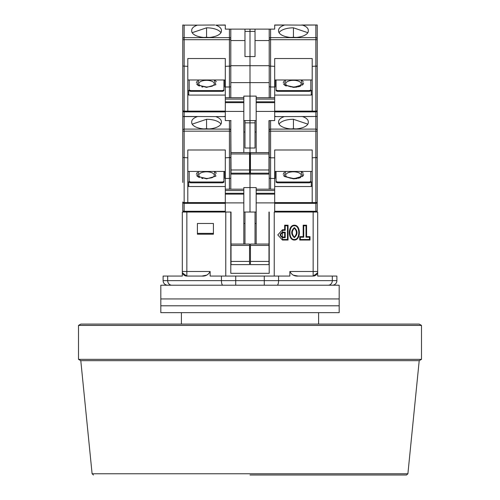 <?xml version="1.0" encoding="UTF-8"?>
<svg xmlns="http://www.w3.org/2000/svg" width="500" height="500" viewBox="0 0 500 500"><rect width="100%" height="100%" fill="white"/><g stroke="black" fill="none" stroke-linecap="round" stroke-linejoin="round"><path stroke-width="0.75" d="M294.363 239.481C300.256 239.906 300.256 225.338 294.363 225.763C288.463 225.338 288.463 239.906 294.363 239.481M294.363 240.037C301.05 240.231 301.05 225.012 294.363 225.206C287.675 225.012 287.675 240.231 294.363 240.037M294.363 237.094C291.637 234.112 291.637 231.131 294.363 228.15C297.081 231.131 297.081 234.112 294.363 237.094L294.363 237.65C290.819 234.3 290.819 230.944 294.363 227.594C297.9 230.944 297.9 234.3 294.363 237.65M181.4 312.65L181.4 324.087M318.6 312.65L318.6 324.087M186.85 212.044L182.319 212.044L182.319 276.069L163.113 276.069L163.113 280.637L221.438 280.637L221.438 276.069L210.131 276.069L210.131 271.494L186.85 271.494L186.85 212.044L231.019 212.044L225.763 212.044L225.763 276.069M255.031 244.056L255.031 212.044L243.825 212.044M274.237 276.069L274.237 212.044L313.15 212.044L313.15 271.494L289.869 271.494L289.869 276.069L221.438 276.069M332.319 285.212A4.575 4.575 0 0 0 336.887 280.637L336.887 276.069L317.681 276.069L317.681 212.044L313.15 212.044M197.406 223.475L197.406 234.194L213.412 234.194L213.412 223.475L197.406 223.475M269.206 212.044L269.206 273.325L230.794 273.325L230.794 212.044M244.969 244.056L244.969 212.044M249.544 247.025L250.456 247.025M299.744 236.637L299.744 240.037L310.012 240.037L310.012 236.637L306.581 236.637L306.581 225.206L303.175 225.206L303.175 236.637L299.744 236.637L300.306 237.194L303.738 237.194L303.175 236.637M282.469 240.037L288.056 240.037L288.056 225.206L284.656 225.206L284.656 229.775L282.469 229.775L277.794 234.906L282.469 240.037L282.469 239.481L287.5 239.481L288.056 240.037M289.869 271.494C291.706 274.856 294.481 276.381 298.181 276.069L293.744 275.269M206.475 275.181L201.819 276.069C205.525 276.381 208.294 274.856 210.131 271.494M184.137 275.262L182.319 272.769L186.75 276.069L201.819 276.069M213.412 233.356L197.406 233.356M249.544 248.625L250.456 248.625M255.031 223.475L256.175 223.475M243.825 223.475L244.969 223.475M298.181 276.069L313.25 276.069L317.681 272.769M310.012 240.037L309.45 239.481L300.306 239.481L299.744 240.037M300.306 239.481L300.306 237.194M303.738 237.194L303.738 225.763L303.175 225.206M303.738 225.763L306.019 225.763L306.581 225.206M306.019 225.763L306.019 237.194L306.581 236.637M306.019 237.194L309.45 237.194L310.012 236.637M309.45 237.194L309.45 239.481M288.056 225.206L287.5 225.763L287.5 239.481M282.469 229.775L282.469 239.481M282.469 230.338L285.212 230.338L284.656 229.775M285.212 230.338L285.212 225.763L284.656 225.206M285.212 225.763L287.5 225.763M314.562 275.881L313.15 276.069L313.15 271.494L317.681 271.494M186.75 276.069L186.85 276.069A4.575 4.575 -90 0 1 182.319 272.094M282.469 237.65C279.519 235.825 279.519 233.994 282.469 232.162L285.212 232.162L285.212 237.65L282.469 237.65L282.469 237.094C280.275 235.637 280.275 234.181 282.469 232.725L284.656 232.725L285.212 232.162M167.681 285.212A4.575 4.575 0 0 1 163.113 280.637A4.575 4.575 0 0 0 167.681 285.212M285.212 237.65L284.656 237.094L282.469 237.094M284.656 232.725L284.656 237.094M339.175 298.931L160.825 298.931L160.825 285.212L339.175 285.212L339.175 298.931L160.825 298.931L160.825 305.794L339.175 305.794L339.175 298.931M250 475L406.531 475L250 475M421.494 359.35L419.206 360.669L407.9 473.762L92.1 473.762L80.794 360.669L78.506 359.35L78.506 325.406L80.794 324.087L419.206 324.087L421.494 325.406L421.494 359.35L78.506 359.35M419.206 360.669L80.794 360.669M421.494 325.406L78.506 325.406M339.175 312.65L160.825 312.65L160.825 305.794L339.175 305.794L339.175 312.65M197.606 172.262L197.094 172.744M196.737 173.212L196.381 174.387M196.737 175.556L197.094 176.031M197.606 176.513L199.363 177.537M201.706 178.306L202.812 178.531M206.556 171.806A7.756 3.4 180 0 1 213.388 173.6A7.756 3.4 180 0 1 213.019 177.087C212.812 177.644 210.656 178.106 206.556 178.475L200.094 177.087A7.756 3.4 180 0 1 199.719 173.6A7.756 3.4 180 0 1 206.556 171.806M215.5 172.262L214.188 171.438L215.894 176.156L206.556 178.85L197.219 176.156L198.919 171.438M204.05 128.931A9.606 4.213 180 0 1 206.556 128.787A9.606 4.213 180 0 1 209.062 128.931M182.775 157.363L182.775 157.688M182.775 117.75L182.775 120.581M182.775 131.156L182.775 157.5L182.775 116.463L184.144 116.6L184.144 131.156L182.775 131.156M182.775 169.713L182.775 170.425M182.775 182.456L182.775 157.5L187.806 157.819L187.806 149.994L225.306 149.994L225.306 157.819L230.794 157.5L230.794 120.581L231.019 169.969L249.544 169.969L249.544 152.594L231.019 152.594M225.306 211.275L184.144 211.275A1.375 0.6 0 0 1 182.775 210.669A1.375 1.375 0 0 0 184.144 212.044A1.375 1.375 0 0 1 182.775 210.669L182.775 201.981A1.375 0.6 0 0 0 184.144 202.581L184.144 131.156L229.419 131.156L229.419 120.581M224.85 171.438L224.85 178.419L225.306 178.419M223.931 171.8L224.85 171.8M190.55 182.825L190.55 182.006L189.175 181.406L189.175 182.225L190.55 182.825L222.562 182.825L223.931 182.225L223.931 171.438M225.306 186.537L188.719 186.537L188.719 182.325L187.806 181.506M182.775 91.319L182.775 116.463L215.731 116.6C219.412 117.925 221.306 119.631 221.419 121.731L221.394 122.119A14.863 6.513 180 0 1 221.419 122.513A14.863 6.513 180 0 1 206.556 129.025A14.863 6.513 180 0 1 191.694 122.513A14.863 6.513 180 0 1 191.719 122.119L191.694 121.731C191.794 119.644 193.688 117.931 197.381 116.6L183.544 116.463M187.806 157.819L187.806 202.581L184.144 202.581L184.144 203.356A1.375 1.375 0 0 1 182.775 201.981A1.375 1.375 0 0 0 184.144 203.356L187.806 203.356L187.806 202.581L225.306 202.581M244.969 120.581L244.969 122.869L250 122.869L250 148.019L250 120.581L243.825 120.581M250.456 157.162L250 157.162L250 148.019L250 212.044L250 157.162L249.544 157.162M224.169 116.463L225.306 116.463M222.562 182.825L222.562 182.006L223.931 181.406M190.55 182.006L222.562 182.006M189.175 181.406L189.175 171.438M188.719 186.537L187.806 185.712M220.938 124.156A14.863 6.513 0 0 0 206.556 119.281L192.175 124.156M191.713 122.825L191.719 122.119M221.4 122.825L221.394 122.119M230.794 189.175L230.794 157.5L229.419 157.819L229.419 131.156L230.794 131.156M225.306 171.438L187.806 171.438M225.306 212.044L225.306 190.55L243.825 190.55L243.825 189.175L225.306 189.175L225.306 190.55M225.306 189.175L225.306 157.819M187.806 203.356L225.306 203.356M243.825 244.056L243.825 190.55M256.175 189.175L256.175 194.119L274.694 194.119L274.694 189.175L256.175 189.175L256.175 187.575L243.825 187.575L243.825 189.175M249.544 261.431L249.544 264.631L231.019 264.631L231.019 261.431L249.544 261.431L249.544 244.056L231.019 244.056L231.019 261.431M231.019 212.044L231.019 244.056M244.969 132.012L243.825 132.012M244.969 122.869L244.969 148.019L255.031 148.019L255.031 120.581M230.794 174.088L269.206 174.088M216.375 173.212L216.019 172.744M243.825 202.894L225.306 202.894M229.419 157.819L229.419 178.45L225.306 178.45M229.419 189.175L229.419 178.45L230.525 178.319M317.225 157.688L317.225 157.363M293.444 171.806A7.756 3.4 180 0 1 300.281 173.6A7.756 3.4 180 0 1 299.906 177.087C299.7 177.644 297.544 178.106 293.444 178.475L286.981 177.087A7.756 3.4 180 0 1 286.613 173.6A7.756 3.4 180 0 1 293.444 171.806M302.394 172.262L301.081 171.438L302.781 176.156L293.444 178.85L284.106 176.156L285.812 171.438M284.5 172.262L283.981 172.744M283.625 173.212L283.269 174.387M283.625 175.556L283.981 176.031M284.5 176.513L293.444 178.85L297.188 178.531M290.938 128.931A9.606 4.213 180 0 1 293.444 128.787A9.606 4.213 180 0 1 295.95 128.931M274.694 116.6L284.269 116.6C280.587 117.925 278.694 119.631 278.581 121.731L278.606 122.119A14.863 6.513 0 0 0 278.581 122.513A14.863 6.513 0 0 0 293.444 129.025A14.863 6.513 0 0 0 308.306 122.513A14.863 6.513 0 0 0 308.281 122.119L308.288 122.825M308.281 122.119L308.306 121.731C308.206 119.644 306.312 117.931 302.619 116.6L317.225 116.463L317.225 120.581M284.269 116.6L317.225 116.463L317.225 210.669A1.375 1.375 0 0 1 315.856 212.044A1.375 1.375 0 0 0 317.225 210.669A1.375 0.6 0 0 1 315.856 211.275L315.856 212.044M317.225 131.156L315.856 131.156L315.856 157.819L317.225 157.5L312.194 157.819L312.194 203.356L315.856 203.356L315.856 211.275L274.694 211.275M317.225 201.981A1.375 1.375 0 0 1 315.856 203.356L315.856 202.581A1.375 0.6 0 0 0 317.225 201.981M268.981 157.162L268.981 120.581L274.694 120.581L274.694 111.431L256.175 111.431L256.175 152.594M310.825 171.438L310.825 182.225L309.45 182.825L277.438 182.825L276.069 182.225L276.069 181.406L277.438 182.006L309.45 182.006L309.45 182.825M276.069 171.8L275.15 171.8M274.694 178.419L275.15 178.419L275.15 171.438M274.694 186.537L311.281 186.537L311.281 182.325L312.194 181.506M256.175 212.044L255.031 212.044M312.194 157.819L312.194 149.994L274.694 149.994L274.694 157.819L270.581 157.819L269.206 157.162M255.031 122.869L250 122.869L250 96.112L250 120.581L256.175 120.581M277.438 182.825L277.438 182.006M310.825 181.406L309.45 182.006M311.281 186.537L312.194 185.712M276.069 171.438L276.069 181.406M274.694 194.119L274.694 212.044M274.694 157.819L274.694 189.175M268.981 212.044L268.981 264.631L250.456 264.631L250.456 261.431L268.981 261.431M256.175 194.119L256.175 244.056M274.694 203.356L312.194 203.356M269.206 120.581L269.206 189.175M312.194 171.438L274.694 171.438M301.694 116.463L302.619 116.6M307.825 124.156L293.444 119.281A14.863 6.513 0 0 0 279.062 124.156M278.606 122.119L278.6 122.825M275.831 116.463L274.694 116.463M256.175 132.012L255.031 132.012M298.294 178.306L300.637 177.537M302.394 176.513L302.906 176.031M303.263 175.556L303.619 174.387M303.263 173.212L302.906 172.744M274.694 178.45L270.581 178.45L270.581 189.175M274.694 202.894L256.175 202.894M268.981 244.056L250.456 244.056L250.456 261.431M269.206 178.131L270.581 178.45L270.581 131.156L315.856 131.156L315.856 129.1L270.581 129.1L270.581 120.581M197.606 80.8L197.094 81.281M196.737 81.75L196.381 82.925M196.737 84.094L197.094 84.562M197.606 85.05L199.363 86.075M201.706 86.844L202.812 87.069M206.556 80.344A7.756 3.4 180 0 1 213.388 82.137A7.756 3.4 180 0 1 213.019 85.625C212.812 86.181 210.656 86.644 206.556 87.013L200.094 85.625A7.756 3.4 180 0 1 199.719 82.137A7.756 3.4 180 0 1 206.556 80.344M215.5 80.8L214.188 79.975L215.894 84.694L206.556 87.381L197.219 84.694L198.919 79.975M204.05 37.469A9.606 4.213 180 0 1 206.556 37.325A9.606 4.213 180 0 1 209.062 37.469M182.775 65.9L182.775 66.225M182.775 39.694L182.775 66.037L182.775 25L184.144 25.137L184.144 39.694L182.775 39.694M182.775 78.25L182.775 78.963M184.144 116.463L184.144 111.888A1.375 1.375 0 0 1 182.775 110.519L182.775 66.037L187.806 66.356L187.806 58.531L225.306 58.531L225.306 66.356L230.794 66.037L230.794 29.119L225.306 29.119L225.306 25L215.731 25.137C219.412 26.463 221.306 28.169 221.419 30.263L221.394 30.656A14.863 6.513 180 0 1 221.419 31.05A14.863 6.513 180 0 1 206.556 37.562A14.863 6.513 180 0 1 191.694 31.05A14.863 6.513 180 0 1 191.719 30.656L191.694 30.263C191.794 28.175 193.688 26.469 197.381 25.137L214.806 25M187.806 66.356L187.806 111.119L184.144 111.119L184.144 111.888L187.806 111.888L184.144 111.888A1.375 1.375 0 0 1 182.775 110.519A1.375 0.6 0 0 0 184.144 111.119L184.144 39.694L229.419 39.694L229.419 29.119M244.969 31.4L250 31.4L250 29.119L255.031 29.119L255.031 56.556L250 56.556L250 65.7L250 31.4L250 56.556L244.969 56.556L244.969 29.119L250 29.119L230.794 29.119M224.85 79.975L224.85 86.95L225.306 86.95M223.931 80.337L224.85 80.337M190.55 91.363L190.55 90.544L189.175 89.938L189.175 90.763L190.55 91.363L222.562 91.363L223.931 90.763L223.931 79.975M225.306 95.075L188.719 95.075L188.719 90.862L187.806 90.037M230.794 82.625L250 82.625L250 65.7L250 96.112L243.825 96.112L243.825 97.713L225.306 97.713L225.306 99.087L243.825 99.087L243.825 111.431L225.306 111.431L225.306 120.581L231.019 120.581M225.306 111.888L187.806 111.888L187.806 111.119L225.306 111.119M222.562 91.363L222.562 90.544L223.931 89.938M190.55 90.544L222.562 90.544M189.175 89.938L189.175 79.975M188.719 95.075L187.806 94.25M220.938 32.694A14.863 6.513 0 0 0 206.556 27.819L192.175 32.694M191.713 31.363L191.719 30.656M221.4 31.363L221.394 30.656M230.794 97.713L230.794 66.037L229.419 66.356L229.419 39.694L230.794 39.694M225.306 79.975L187.806 79.975M225.306 111.431L225.306 99.087M225.306 97.713L225.306 66.356M243.825 111.431L243.825 152.594M243.825 99.087L243.825 97.713M249.544 169.969L249.544 173.169L231.019 173.169L231.019 169.969M244.969 40.55L230.794 40.55M274.694 25.137L285.194 25L274.694 25L274.694 29.119L269.206 29.119L269.206 66.037L269.206 65.7L230.794 65.7M216.375 81.75L216.019 81.281M229.419 66.356L229.419 86.981L225.306 86.981M229.419 97.713L229.419 86.981L230.525 86.856M317.225 66.225L317.225 65.9M293.444 80.344A7.756 3.4 180 0 1 300.281 82.137A7.756 3.4 180 0 1 299.906 85.625C299.7 86.181 297.544 86.644 293.444 87.013L286.981 85.625A7.756 3.4 180 0 1 286.613 82.137A7.756 3.4 180 0 1 293.444 80.344M302.394 80.8L301.081 79.975L302.781 84.694L293.444 87.381L284.106 84.694L285.812 79.975M284.5 80.8L283.981 81.281M283.625 81.75L283.269 82.925M283.625 84.094L283.981 84.562M284.5 85.05L286.25 86.075M290.938 37.469A9.606 4.213 180 0 1 293.444 37.325A9.606 4.213 180 0 1 295.95 37.469M284.269 25.137C280.587 26.463 278.694 28.169 278.581 30.263L278.606 30.656A14.863 6.513 0 0 0 278.581 31.05A14.863 6.513 0 0 0 293.444 37.562A14.863 6.513 0 0 0 308.306 31.05A14.863 6.513 0 0 0 308.281 30.656L308.288 31.363M317.225 26.281L317.225 119.206M308.281 30.656L308.306 30.263C308.206 28.175 306.312 26.469 302.619 25.137L317.225 25L316.456 25L317.225 25L317.225 38.869A1.375 1.231 180 0 0 315.856 37.638L270.581 37.638L270.581 29.119M317.225 39.694L315.856 39.694L315.856 66.356L317.225 66.037L312.194 66.356L312.194 111.888L315.856 111.888L315.856 116.463M317.225 110.519A1.375 1.375 0 0 1 315.856 111.888L315.856 111.119A1.375 0.6 0 0 0 317.225 110.519M269.206 29.119L250 29.119L250 31.4L255.031 31.4M310.825 79.975L310.825 90.763L309.45 91.363L277.438 91.363L276.069 90.763L276.069 89.938L277.438 90.544L309.45 90.544L309.45 91.363M276.069 80.337L275.15 80.337M274.694 86.95L275.15 86.95L275.15 79.975M274.694 95.075L311.281 95.075L311.281 90.862L312.194 90.037M312.194 66.356L312.194 58.531L274.694 58.531L274.694 66.356L269.206 66.037L269.206 97.713M256.175 97.713L256.175 102.65L274.694 102.65L274.694 97.713L256.175 97.713L256.175 96.112L250 96.112L250 82.625L269.206 82.625M285.194 25L302.619 25.137M277.438 91.363L277.438 90.544M310.825 89.938L309.45 90.544M311.281 95.075L312.194 94.25M276.069 79.975L276.069 89.938M274.694 102.65L274.694 111.431M274.694 66.356L274.694 97.713M268.981 120.581L268.981 173.169L250.456 173.169L250.456 169.969L268.981 169.969M256.175 102.65L256.175 111.431M274.694 111.888L312.194 111.888M312.194 79.975L274.694 79.975M317.225 25L301.694 25M307.825 32.694L293.444 27.819A14.863 6.513 0 0 0 279.062 32.694M278.606 30.656L278.6 31.363M269.206 65.7L269.206 40.55L255.031 40.55M293.444 87.381L297.188 87.069M298.294 86.844L300.637 86.075M302.394 85.05L302.906 84.562M303.263 84.094L303.619 82.925M303.263 81.75L302.906 81.281M274.694 86.981L270.581 86.981L270.581 97.713M268.981 152.594L250.456 152.594L250.456 169.969M269.206 86.669L270.581 86.981L270.581 39.694L315.856 39.694L315.856 25.137M182.319 271.494L186.85 271.494L186.85 276.069M317.681 272.094A4.575 4.575 90 0 1 313.15 276.069M167.681 276.069L167.681 280.637A4.575 4.119 90 0 0 171.8 285.212M222.869 285.212A4.575 1.425 -90 0 1 221.438 280.637L235.719 280.637L235.719 276.069M264.281 276.069L264.281 280.637L235.719 280.637L235.719 285.212M264.281 285.212L264.281 280.637L278.562 280.637L278.562 276.069M277.131 285.212A4.575 1.425 -90 0 0 278.562 280.637L332.319 280.637L332.319 276.069M328.2 285.212A4.575 4.119 -90 0 0 332.319 280.637L336.887 280.637M282.469 232.162L282.469 232.725M182.775 130.331A1.375 1.231 0 0 1 184.144 129.1L229.419 129.1A1.375 1.231 0 0 1 230.794 130.331M184.144 212.044L184.144 203.356M197.381 116.6L184.144 116.6M225.306 116.6L215.731 116.6M206.556 128.7L206.556 119.281M243.825 194.119L225.306 194.119M249.544 245.425L231.019 245.425M243.825 193.294L225.306 193.294M315.856 157.819L315.856 202.581L274.694 202.581M317.225 130.331A1.375 1.231 180 0 0 315.856 129.1L315.856 116.6M269.206 130.331A1.375 1.231 0 0 1 270.581 129.1L270.581 131.156L269.206 131.156M293.444 119.281L293.444 128.7M268.981 245.425L250.456 245.425M274.694 193.294L256.175 193.294M256.175 190.55L274.694 190.55M182.775 38.869A1.375 1.231 0 0 1 184.144 37.638L229.419 37.638A1.375 1.231 0 0 1 230.794 38.869M197.381 25.137L184.144 25.137M225.306 25.137L215.731 25.137M206.556 37.237L206.556 27.819M243.825 102.65L225.306 102.65M249.544 153.963L231.019 153.963M243.825 101.831L225.306 101.831M315.856 66.356L315.856 111.119L274.694 111.119M269.206 38.869A1.375 1.231 0 0 1 270.581 37.638L270.581 39.694L269.206 39.694M293.444 27.819L293.444 37.237M268.981 153.963L250.456 153.963M274.694 101.831L256.175 101.831M256.175 99.087L274.694 99.087M407.9 473.762L406.531 475M92.1 473.762L93.469 475M209.562 128.894L203.544 128.894M286.981 177.087L290.756 178.287M292.275 178.444L293.444 178.475M290.438 128.894L296.456 128.894M209.562 37.425L203.544 37.425M286.981 85.625L290.756 86.825M292.275 86.981L293.444 87.013M290.438 37.425L296.456 37.425"/></g></svg>
